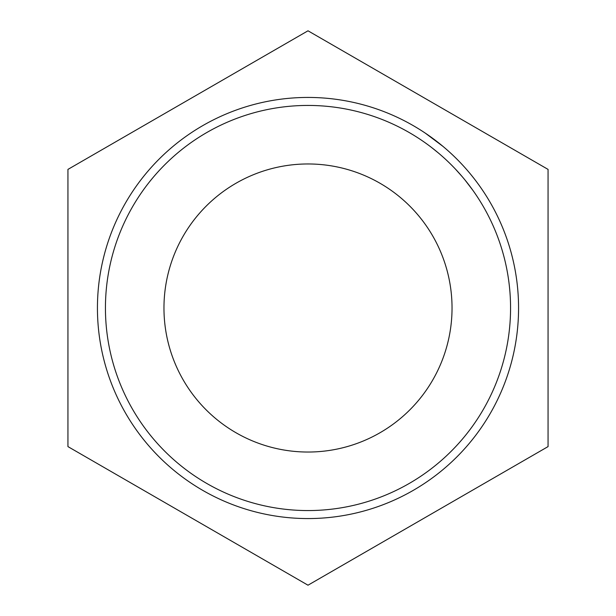 <?xml version="1.0" encoding="UTF-8"?>
<svg xmlns="http://www.w3.org/2000/svg" width="616" height="616" viewBox="0 0 616 616"><rect width="100%" height="100%" fill="white"/><g stroke="black" fill="none" stroke-linecap="round" stroke-linejoin="round"><path stroke-width="0.92" d="M308 510.564A202.564 202.564 0 0 0 510.564 308A202.564 202.564 0 0 0 308 105.436A202.564 202.564 0 0 0 105.436 308A202.564 202.564 0 0 0 308 510.564M308 97.436A210.564 210.564 0 0 1 518.564 308A210.564 210.564 0 0 1 308 518.564A210.564 210.564 0 0 1 97.436 308A210.564 210.564 0 0 1 308 97.436M163.964 308A144.036 144.036 0 0 1 308 163.964A144.036 144.036 0 0 1 452.036 308A144.036 144.036 0 0 1 308 452.036A144.036 144.036 0 0 1 163.964 308M486.501 196.304A210.564 210.564 0 0 1 487.703 198.244M471.14 174.875L473.935 178.371M478.493 184.423L479.548 185.901M449.888 152.422L450.989 153.43M425.31 133.141L443.02 146.423M423.408 131.878L426.449 133.911M426.942 134.242L432.524 138.2M436.005 140.81L437.16 141.703M442.042 145.607L443.52 146.839M67.937 446.6L308 585.2L548.063 446.6L548.063 169.4L308 30.8L67.937 169.4L67.937 446.6M431.523 147.455L438.107 152.745M455.44 169.1L462.262 176.715M464.941 179.934L473.034 190.536"/></g></svg>
